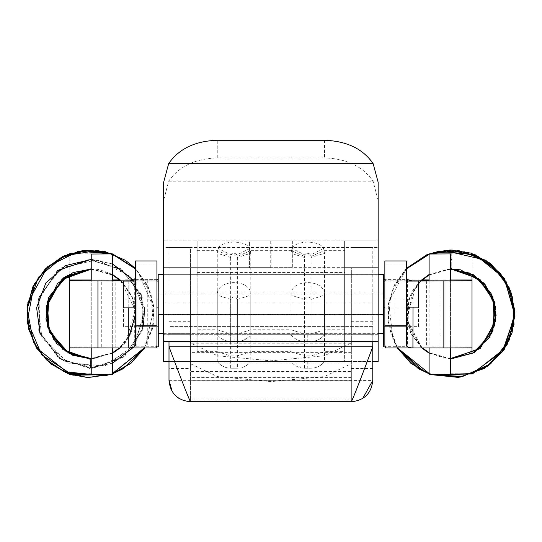<?xml version="1.0" encoding="UTF-8"?>
<svg xmlns="http://www.w3.org/2000/svg" width="542" height="542" viewBox="0 0 542 542"><rect width="100%" height="100%" fill="white"/><g stroke="black" fill="none" stroke-linecap="round" stroke-linejoin="round"><path stroke-width="0.41" stroke-dasharray="2.71 2.03" d="M123.474 326.616L123.474 313.235L123.474 326.643L158.271 326.643L158.271 299.828L158.271 326.643L136.821 326.643L136.821 299.828L136.821 326.643M123.474 299.848L123.474 313.235L123.474 299.828L158.271 299.828L136.821 299.828M418.438 299.848L418.438 313.235L418.438 299.828L383.519 299.828L383.519 326.643L383.519 299.828L404.969 299.828L404.969 326.643L404.969 299.828M418.438 326.616L418.438 313.235L418.438 326.643L383.519 326.643L404.969 326.643M158.271 293.161L158.271 313.235L158.271 293.12L383.519 293.12L383.519 326.643M383.519 326.616L383.519 333.31M383.519 333.344L383.519 293.161M158.271 346.704L101.747 347.016L101.747 279.977L91.232 280.051L91.232 280.722L91.232 253.907M112.689 374.691L112.689 347.761L91.232 347.761L91.232 347.09L101.747 347.016M112.689 347.761L112.689 347.09L147.756 346.982L147.756 279.943L156.929 279.896M156.638 346.941L147.756 346.982M136.821 346.704L136.821 279.665L119.626 279.929M147.756 279.943L119.741 280.024M112.689 347.09L112.689 280.051L112.689 280.722L91.232 280.722M101.747 279.977L112.689 279.95M112.689 374.576L91.232 374.576L91.232 347.761M112.689 280.722L112.689 253.907M136.821 346.907L136.821 279.868M91.232 347.09L91.232 280.051M91.232 347.95L91.232 280.837M112.689 347.95L112.689 280.837M452.021 259.218L451.229 259.212L451.229 268.636L451.229 259.279L452.021 259.286M89.769 367.808L90.561 367.815L90.561 358.465L90.561 367.882L89.769 367.876M89.769 368.472L58.109 357.7L38.76 330.417L39.044 296.982L58.875 270.038L90.71 259.821L122.492 270.187L142.173 297.219L142.282 330.634L122.777 357.788L91.063 368.364L59.159 358.35L39.159 331.541L38.651 298.1L57.831 270.695L89.416 259.72L121.435 269.327L141.753 295.878L142.661 329.285L123.813 356.9L92.364 368.228L60.223 358.98L39.593 332.652L38.286 299.238L56.808 271.379L88.122 259.652L120.365 268.5L141.313 294.557L143.013 327.93L124.823 355.986L93.658 368.059L61.307 359.576L40.054 333.75M123.413 281.102L123.413 307.863M418.377 281.102L418.377 307.863M158.21 274.408L158.21 314.55M383.458 274.408L383.458 314.55M168.996 333.31L168.996 313.235L168.996 333.344L190.452 333.344L190.452 293.12L168.996 293.12L168.996 313.235L168.996 293.161M190.452 293.161L190.452 333.31M351.338 293.161L351.338 333.31L351.338 293.12L372.794 293.12L372.794 313.235L372.794 293.161M372.794 333.31L372.794 313.235L372.794 333.344L351.338 333.31M362.733 398.451L356.846 401.005L351.338 401.005L351.338 399.075L190.452 399.075L190.452 362.192L191.014 363.994L217.477 376.575L270.898 381.615L324.312 376.575L350.776 363.994L351.338 362.192L351.338 361.5L190.452 361.5L190.452 362.192L190.452 340.051L351.338 340.051L351.338 341.284L350.755 343.242L324.245 355.789L270.898 360.816L217.545 355.789L191.035 343.242L190.452 341.284L190.452 401.005L184.598 400.911M351.338 399.075L351.338 371.392L190.452 371.392M372.794 267.646L351.338 267.646L372.794 267.646L372.794 247.538L372.794 380.274L372.794 267.646L351.338 267.646L351.338 371.392M184.944 401.005L190.452 401.724L351.338 401.724L356.846 401.005M168.996 380.355L372.794 380.409M372.794 368.54L351.338 368.54L351.338 380.274L190.452 380.274L351.338 380.274L351.338 377.246L351.338 401.005M351.338 380.274L190.452 380.274L190.452 247.538L168.996 247.538L168.996 267.646L168.996 247.538L190.452 247.538L190.452 267.646L168.996 267.646L168.996 380.274L168.996 267.646L190.452 267.646L190.452 334.685L168.996 334.685L190.452 334.685L190.452 368.54L168.996 368.54M178.711 398.228L178.189 397.875M176.164 396.27L172.234 391.602M372.794 326.392L372.794 333.1L372.794 326.392L168.996 326.392L168.996 333.1L168.996 326.392L372.794 326.392M372.794 341.392L372.794 333.1L372.794 346.751L168.996 346.751L168.996 333.1L168.996 341.392M190.452 399.075L190.452 401.005M351.338 368.54L351.338 267.646M190.452 380.274L190.452 368.54M372.794 247.538L351.338 247.538L372.794 247.538M372.794 334.685L351.338 334.685L372.794 334.685M163.637 182.261L163.637 200.438L168.684 181.191C178.948 166.408 195.14 158.65 217.267 157.912L324.529 157.912C346.65 158.65 362.849 166.408 373.113 181.191L378.153 200.438L378.153 182.261M378.153 200.438L378.153 341.392L378.153 334.685L163.637 334.685L217.267 334.685L217.267 253.25L218.169 248.507C221.895 240.038 246.19 240.059 249.876 248.507L250.783 253.25L237.376 257.497L236.922 254.916C234.991 252.735 233.06 252.735 231.129 254.916L230.675 257.497L230.675 341.392L237.376 341.392L230.675 341.392C225.16 341.25 220.689 339.014 217.267 334.685C220.689 339.014 225.16 341.25 230.675 341.392M163.637 200.438L163.637 314.577L163.637 274.354L378.153 274.367L378.153 303.025L163.637 303.025L163.637 314.441L378.153 314.441L378.153 247.538L163.637 247.538L163.637 341.392L378.153 341.392M163.637 314.577L378.153 314.577L163.637 314.577M292.28 267.646L292.348 240.831L249.442 240.831L249.442 267.646L270.898 267.646L249.442 267.646L249.442 240.831L292.348 240.831L292.348 267.646L249.51 267.646L292.28 267.646M292.28 240.831L249.51 240.831L292.28 240.831M304.414 368.208L311.122 368.208L304.414 368.208C298.899 368.065 294.428 365.83 291.007 361.5L324.529 361.5C321.101 365.83 316.636 368.065 311.122 368.208C316.636 368.065 321.101 365.83 324.529 361.5L324.529 295.16C325.566 278.425 289.97 278.425 291.007 295.16L291.007 361.5C294.428 365.83 298.899 368.065 304.414 368.208L304.414 355.904L311.122 355.904L311.122 368.208M163.637 341.392L163.637 361.5L250.783 361.5L250.783 351.663L291.007 351.663L304.414 355.904L304.414 299.408C306.65 296.061 308.886 296.061 311.122 299.408L311.122 355.904L324.529 351.663L344.637 351.663L344.637 267.646L378.153 267.646L378.153 240.831L344.637 240.831L378.153 240.831L378.153 267.646L344.637 267.646L344.637 240.831L271.068 240.831L271.068 267.646L344.637 267.646L344.637 240.831L344.637 267.646L197.153 267.646L197.153 240.831L163.637 240.831L271.068 240.831M237.376 368.208C242.891 368.065 247.362 365.83 250.783 361.5C247.362 365.83 242.891 368.065 237.376 368.208L230.675 368.208L230.675 299.408C232.911 296.061 235.14 296.061 237.376 299.408L237.376 355.904L230.675 355.904L217.267 351.663L217.267 295.16C216.231 278.425 251.82 278.425 250.783 295.16L250.783 351.663L237.376 355.904L237.376 368.208L230.675 368.208C225.16 368.065 220.689 365.83 217.267 361.5C220.689 365.83 225.16 368.065 230.675 368.208M217.267 361.5L217.267 351.663L197.153 351.663L197.153 272.565L344.637 272.565M304.414 341.392L311.122 341.392L311.122 257.497L310.661 254.916C308.73 252.735 306.806 252.735 304.875 254.916L304.414 257.497L304.414 341.392L311.122 341.392C316.636 341.25 321.101 339.014 324.529 334.685L291.007 334.685C294.428 339.014 298.899 341.25 304.414 341.392C298.899 341.25 294.428 339.014 291.007 334.685L291.007 253.25L291.914 248.507C295.634 240.038 319.929 240.059 323.621 248.507L324.529 253.25L311.122 257.497M163.637 267.646L197.153 267.646L163.637 267.646L163.637 240.831L163.637 267.646M197.153 351.663L197.153 240.831L197.153 267.646L197.153 240.831L344.637 240.831L344.637 334.685L378.153 334.685L378.153 361.5L344.637 361.5L344.637 334.685L324.529 334.685C321.101 339.014 316.636 341.25 311.122 341.392M197.153 272.565L197.153 267.646L271.068 267.646M168.996 361.5L372.794 361.5M324.529 361.5L344.637 361.5L344.637 351.663M250.783 361.5L291.007 361.5M250.783 253.25L250.783 334.685C247.362 339.014 242.891 341.25 237.376 341.392C242.891 341.25 247.362 339.014 250.783 334.685L217.267 334.685M323.621 248.507L310.661 254.916L304.875 254.916L291.914 248.507M324.529 334.685L324.529 253.25M249.876 248.507L236.922 254.916L231.129 254.916L218.169 248.507M250.783 334.685L291.007 334.685M429.108 279.95L440.043 279.977L440.043 347.016L404.969 346.907L404.969 279.665L384.861 279.665L422.082 279.929M429.108 253.907L429.108 280.722L450.558 280.722L450.558 280.051L440.043 279.977M429.108 280.722L429.108 347.761L450.558 347.761L450.558 374.691M421.974 280.024L394.034 279.943L394.034 346.982L385.159 346.941M384.861 279.896L394.034 279.943M394.034 346.982L429.108 347.09M440.043 347.016L450.558 347.09L450.558 347.761M450.558 253.907L450.558 280.722M429.108 347.761L429.108 374.576L450.558 374.576M404.969 279.868L404.969 346.907M450.558 280.051L450.558 347.09M450.558 347.876L450.558 280.837L450.558 347.95L450.558 347.036L450.558 347.876L413.018 347.876L413.018 280.837M429.108 280.837L429.108 347.95M135.48 294.53L135.48 281.074L135.48 294.53M156.929 294.53L156.929 281.074L156.929 294.53M156.929 281.074L135.48 281.074L156.929 281.074M91.232 347.876L156.123 347.95M156.929 345.376L156.929 277.301L156.123 280.912L130.134 280.837M135.48 260.959L135.48 345.376M135.48 264.957L156.929 264.957L156.929 260.959M156.929 264.957L156.929 277.301M69.782 353.506L69.782 347.856M69.782 274.293L69.782 253.412M69.782 253.067L69.782 279.997M69.782 347.036L91.232 347.036M69.782 373.851L91.232 373.851M69.782 373.729L91.232 373.729M71.185 253.067L91.232 253.067M70.819 253.182L91.232 253.182M128.772 280.912L156.123 280.912M384.861 281.095L384.861 307.863L384.861 281.074L406.31 281.074L384.861 281.074M406.31 307.863L384.861 307.89L406.31 307.89M411.663 280.837L385.667 280.912L384.861 277.301L384.861 345.376M385.667 347.95L413.018 347.876M406.31 345.376L406.31 260.959M429.108 274.923L450.558 269.144L450.558 373.851L450.558 358.472L443.01 357.754L429.108 352.632M472.007 253.473L472.007 274.367M472.007 353.391L472.007 347.856M472.007 279.997L472.007 253.067M384.861 277.301L384.861 260.959M385.667 280.912L413.018 280.912M450.558 253.182L471.133 253.182M450.558 253.067L470.774 253.067M450.558 373.729L472.007 373.729M450.558 373.851L472.007 373.851M450.558 347.036L472.007 347.036M156.929 279.665L136.821 279.665L156.929 279.665M134.314 346.921L134.314 279.889M115.189 347.076L115.189 280.837M452.021 259.943L451.229 259.279L451.229 249.862L451.229 259.212L452.021 259.882M89.769 368.533L90.561 367.882M91.232 259.496L112.689 264.191M133.122 280.051L144.856 314.76L131.855 349.007L100.067 367.198L63.936 361.047L39.932 333.344L38.99 296.704L61.537 267.802L97.303 259.794L129.992 276.325L144.734 309.868L134.802 345.132L104.735 366.046L68.204 363.099L41.856 337.612L37.696 301.203L57.615 270.424M91.232 259.272L112.689 263.974M133.251 279.99L144.572 307.89M143.467 325.776L132.56 347.95M112.689 363.113L91.232 367.808M350.776 363.994L191.014 363.994M190.452 267.646L168.996 267.646M190.452 321.277L168.996 321.277M350.755 343.242L191.035 343.242M351.338 352.639L190.452 352.639M351.338 377.618L190.452 377.618M372.794 333.1L168.996 333.1L372.794 333.1M372.794 321.277L351.338 321.277M324.529 140.276L324.529 157.912M217.267 157.912L217.267 140.276M168.684 181.191L373.113 181.191M234.022 361.5L234.022 368.208M307.768 361.5L307.768 368.208M237.376 299.408L250.783 295.16M230.675 299.408L217.267 295.16M311.122 299.408L324.529 295.16M304.414 299.408L291.007 295.16M237.376 341.392L237.376 334.007L250.783 329.766L291.007 329.766L304.414 334.007L311.122 334.007L324.529 329.766L344.637 329.766M237.376 257.497L237.376 334.007L230.675 334.007L217.267 329.766L197.153 329.766M270.722 267.646L270.722 240.831M197.153 250.668L217.511 250.668L230.777 256.427M307.768 334.685L307.768 341.392M234.022 334.685L234.022 341.392M304.414 257.497L291.007 253.25M304.516 256.427L291.25 250.668L250.54 250.668L237.274 256.427M311.02 256.427L324.285 250.668L344.637 250.668M230.675 257.497L217.267 253.25M383.519 346.704L404.969 346.704M407.476 279.889L407.476 346.921M426.601 280.837L426.601 347.076M128.772 280.837L128.772 347.876M128.772 307.89L128.772 281.074M413.018 281.074L413.018 307.89M384.861 264.957L406.31 264.957M163.637 333.344L378.153 333.344M451.229 268.636L451.886 268.636M450.558 359.075L429.108 353.194M421.696 347.95L406.547 318.323L416.039 286.203L421.053 280.837M429.108 275.011L450.558 269.178M450.558 358.967L429.108 353.154M421.751 347.95L410.49 332.984L406.337 314.523L410.07 295.973L420.971 280.837M450.558 358.851L429.108 352.991M421.92 347.95L407.963 325.925L408.709 299.414L420.809 280.837M429.108 274.801L450.558 268.961M450.558 358.736L429.108 352.93M422.035 347.95L410.626 333.066L406.351 314.638L409.935 296.054L420.714 280.837M429.108 274.74L450.558 268.859M450.558 358.628L429.108 352.761M422.198 347.95L406.974 321.196L412.692 290.607L420.592 280.837M429.108 274.57L450.558 268.744M422.353 347.95L410.768 333.174L406.364 314.8L409.766 296.237L420.463 280.837M429.108 274.496L450.558 268.629M406.31 268.439L393.878 285.803L387.964 306.487L389.224 328.208L397.625 347.95M429.108 373.309L433.356 374.691M406.31 268.493L394.427 284.916L388.235 304.306L389.027 327.111L397.489 347.95M429.108 373.418L432.855 374.691M429.488 253.907L429.108 254.049M406.31 268.656L393.892 286.013L387.97 306.616L389.203 328.256L397.455 347.95M429.108 373.553L432.489 374.691M429.887 253.907L429.108 254.191M406.31 268.683L391.168 292.721L387.97 321.223L397.381 347.95L393.045 339.929L388.675 302.077L406.31 268.859M429.108 373.634L432.17 374.691M430.111 253.907L429.108 254.273M429.108 373.716L431.899 374.691M430.456 253.907L429.108 254.388M406.31 268.981L393.946 286.251L387.984 306.752L389.136 328.317L397.266 347.95M429.108 373.804L431.581 374.691M89.633 377.225L90.561 377.232M91.232 269.225L112.689 275.092M120.676 280.837L135.276 310.356L125.71 342.077L120.1 347.95M112.689 353.201L91.232 359.021M91.232 269.13L112.689 274.902M120.791 280.837L131.753 296.034L135.446 314.631L131.272 333.045L119.931 347.95M112.689 353.093L92.824 358.845L91.232 358.872M91.232 269.015L112.689 274.835M120.954 280.837L132.566 297.998L135.08 307.89M135.48 312.646L135.48 314.983M128.772 337.53L119.843 347.95M91.232 358.689L112.689 352.944L91.232 358.804M91.232 268.94L112.689 274.726M121.029 280.837L131.855 296.067L135.453 314.631L131.137 333.093L119.755 347.95M91.232 268.771L112.689 274.645M121.225 280.837L132.614 297.91L135.114 307.89M135.48 312.456L135.48 314.753M128.772 337.307L119.579 347.95M112.689 352.727L91.232 358.587M91.232 268.724L99.457 269.57L112.689 274.55M121.272 280.837L132.018 296.21L135.425 314.841L131.015 333.161L119.436 347.95M112.689 352.618L91.232 358.465M108.481 374.691L112.689 373.309M144.199 347.95L152.519 328.276L153.86 306.596L147.919 285.871L135.48 268.439M108.739 374.691L112.689 373.37M144.226 347.95L153.4 324.035L151.083 293.899L135.48 268.554M109.288 374.691L112.689 373.533M144.368 347.95L152.587 328.188L153.799 306.657L147.932 286.02L135.48 268.663M112.689 254.076L112.241 253.907M109.457 374.691L112.689 373.573M144.423 347.95L152.309 329.34L154.057 308.981L148.352 287.185L135.48 268.744M112.689 254.225L111.815 253.907M109.823 374.691L112.689 373.736M144.45 347.95L152.654 328.228L153.792 306.65L147.864 286.156L135.48 268.913M112.689 254.273L111.672 253.907M110.161 374.691L112.689 373.797M144.585 347.95L154.009 308.886L138.393 272.091L135.48 268.873M112.689 254.422L111.239 253.907M135.48 307.89L156.929 307.89L135.48 307.89M163.637 314.59L378.153 314.59M163.637 274.354L378.153 274.354"/><path stroke-width="0.81" d="M158.271 333.31L158.271 314.59L158.271 346.907L158.271 333.344L163.637 333.344M383.519 346.907L383.519 307.89L383.519 346.907L385.159 346.941M158.271 346.907L156.638 346.941M156.929 279.896L158.21 279.875M119.741 280.024L112.689 280.051M112.689 279.95L119.626 279.929M91.232 347.95L91.232 374.691L112.689 374.691L112.689 347.95M112.689 253.907L91.232 254.022L112.689 253.907M130.134 280.837L91.232 280.837L91.232 254.022M112.689 280.837L112.689 254.022M452.157 249.957L427.069 254.598L406.31 268.439M123.413 281.102L123.413 307.89L135.48 307.89M406.31 307.89L418.377 307.89L418.377 281.102M163.637 274.367L158.21 274.367L158.21 314.59L163.637 314.59M378.153 314.59L383.458 314.59L383.458 274.367L378.153 274.367M168.996 341.392L168.996 346.751L372.794 346.751C360.579 379.38 353.431 397.706 351.338 401.724L190.452 401.724C177.424 400.45 170.269 393.302 168.996 380.274L168.996 346.751C181.211 379.38 188.365 397.706 190.452 401.724M372.794 380.409L362.733 398.451M372.794 380.274L372.794 346.751L372.794 380.274C371.521 393.302 364.373 400.45 351.338 401.724M184.598 400.911L178.711 398.228M178.189 397.875L176.164 396.27M172.234 391.602L168.996 380.355M372.794 346.751L372.794 341.392M168.996 346.751L168.996 380.274M378.153 182.261L373.099 163.542C362.835 148.772 346.643 141.015 324.529 140.276L217.267 140.276C195.147 141.015 178.955 148.772 168.691 163.542L163.637 182.261L163.637 341.392L378.153 341.392L378.153 182.261M163.637 341.392L163.637 361.5L168.996 361.5M372.794 361.5L378.153 361.5L378.153 341.392M383.519 279.868L384.861 279.665L383.519 279.665L383.519 281.074L383.519 279.868L384.861 279.896M422.082 279.929L429.108 279.95M429.108 280.051L421.974 280.024M429.108 254.022L450.558 253.907L429.108 254.022L429.108 280.837M429.108 347.95L429.108 374.691L450.558 374.691L450.558 347.95L450.558 358.472L478.22 349.468L494.453 325.796L492.874 296.731L473.932 274.896L450.558 268.744M450.558 254.022L450.558 280.837L450.558 269.144L454.304 269.178L480.422 279.882L494.934 303.635L492.482 331.772L473.904 352.713L450.558 358.851M128.867 347.95L156.123 347.95L156.929 345.376L156.929 260.959L135.48 260.959L135.48 345.376C135.066 346.914 132.865 347.774 128.867 347.95L69.782 347.856L69.782 280.817L128.772 280.912C132.817 280.681 135.053 279.482 135.48 277.301M69.782 280.817L69.782 274.293M69.782 253.412L71.185 253.067M91.232 279.997L69.782 279.997L69.782 353.506M69.782 253.182L70.819 253.182M443.851 280.912L472.007 280.817L472.007 347.856L443.851 347.95L443.851 280.912L413.018 281.074M450.558 280.837L411.663 280.837M384.861 345.376L385.667 347.95L412.923 347.95C408.932 347.774 406.724 346.914 406.31 345.376L406.31 260.959L384.861 260.959L384.861 345.376M413.018 307.89L412.923 347.95M406.31 277.301C406.737 279.482 408.973 280.681 413.018 280.912M413.018 347.95L443.851 347.95M470.774 253.067L472.007 253.067L472.007 253.473M472.007 274.367L472.007 280.817M472.007 353.391L472.007 279.997L450.558 279.997M471.133 253.182L472.007 253.182M158.21 279.665L156.929 279.665L158.21 279.665M115.189 280.837L115.189 280.038M40.054 333.75L36.612 307.646L45.86 282.978L65.616 265.566L91.232 259.496M112.689 264.191L133.122 280.051M57.615 270.424L91.232 259.272M112.689 263.974L133.251 279.99M144.572 307.89L143.467 325.776M132.56 347.95L112.689 363.113M91.232 367.808L90.561 367.815M168.691 163.542L373.099 163.542M426.601 280.038L426.601 280.837M97.939 280.912L97.939 347.95M128.772 347.95L128.772 307.89M135.48 325.776L156.929 325.776M384.861 325.776L406.31 325.776M378.153 333.344L383.519 333.344M451.886 269.299L478.864 278.825L494.568 302.368L492.888 331.026L474.413 352.632L450.558 359.075M429.108 353.194L421.696 347.95M421.053 280.837L429.108 275.011M450.558 269.178L469.399 273.032L485.11 284.577L494.277 301.372L495.625 320.857L480.334 348.276L450.558 358.967M429.108 353.154L421.751 347.95M420.971 280.837L429.108 274.923M429.108 352.991L421.92 347.95M420.809 280.837L429.108 274.801M450.558 268.961L474.101 275.214L490.93 292.849L496.113 315.308L489.541 337.327L472.888 353.147L450.558 358.736M429.108 352.93L422.035 347.95M420.714 280.837L429.108 274.74M450.558 268.859L460.673 269.855L484.101 283.175L495.632 307.036L491.54 333.587L473.159 352.917L450.558 358.628M429.108 352.761L422.198 347.95M420.592 280.837L429.108 274.57M429.108 352.632L422.353 347.95M420.463 280.837L429.108 274.496M450.558 268.629L451.229 268.636M397.625 347.95L416.446 366.941L429.108 373.309M433.356 374.691L471.432 374L502.461 351.507L514.859 315.471L504.494 278.73L490.049 263.127L470.944 253.121L450.056 249.964L429.25 253.907M429.108 253.961L406.31 268.493M397.489 347.95L429.108 373.418M432.855 374.691L472.827 373.601L504.534 348.574L514.9 313.222L504.033 278.134L475.341 254.815L438.871 251.298L429.488 253.907M429.108 254.049L406.31 268.656M397.455 347.95L423.526 371.155L429.108 373.553M432.489 374.691L462.665 376.48L490.639 363.865L509.29 340.01L514.792 309.882L506.377 281.989L486.208 260.675L458.701 250.607L429.887 253.907M429.108 254.191L406.31 268.683M429.108 373.716L410.985 363.425L397.394 347.95L411.046 363.316L429.108 373.634M432.17 374.691L460.781 376.886L487.786 366.094L502.644 351.514L512.027 332.971L514.859 312.131L510.876 291.616L500.591 273.717L484.839 259.923L444.765 250.634L430.111 253.907M429.108 254.273L406.31 268.859M431.899 374.691L460.659 377.049L487.807 366.168L507.19 344.455L514.873 316.372L509.141 287.578L491.289 264.577L464.69 251.854L435.687 252.342L430.456 253.907M429.108 254.388L406.31 268.981M397.266 347.95L418.404 368.716L429.108 373.804M431.581 374.691L458.573 377.428L484.507 368.411L504.141 349.732L514.006 324.678L512.691 297.599L500.28 273.48L478.505 256.725L452.163 250.526M91.232 358.465L89.904 358.458M89.904 359.116L62.919 349.563L47.222 325.979L48.916 297.287L67.425 275.668L91.232 269.225M112.689 275.092L120.676 280.837M120.1 347.95L112.689 353.201M91.232 359.021L72.364 355.139L56.639 343.54L47.486 326.697L46.185 307.158L61.503 279.808L91.232 269.13M112.689 274.902L120.791 280.837M119.931 347.95L112.689 353.093M91.232 358.872L66.368 351.805L49.559 332.314L46.266 306.548L57.547 283.5L72.96 272.619L91.232 269.015M112.689 274.835L120.954 280.837M135.08 307.89L135.48 312.646M135.48 314.983L128.772 337.53M119.843 347.95L112.689 352.95L119.755 347.95M91.232 358.804L68.949 353.242L49.349 331.779L47.079 302.612L62.913 278.473L91.232 268.94M112.689 274.726L121.029 280.837M91.232 358.689L70.06 353.696L53.604 339.312L45.968 319.014L48.807 297.185L65.535 276.44L91.232 268.771M112.689 274.645L121.225 280.837M135.114 307.89L135.48 312.456M135.48 314.753L128.772 337.307M119.579 347.95L112.689 352.727M91.232 358.587L68.292 352.652L49.058 330.877L47.276 301.691L63.475 277.836L91.232 268.724M112.689 274.55L121.272 280.837M119.436 347.95L112.689 352.618M90.561 377.232L108.481 374.691M112.689 373.309L144.199 347.95M135.48 268.439L125.398 260.275L105.439 251.712L84.003 250.221L63.15 256.163L45.399 268.71L33.062 286.19L27.263 307.009L28.685 328.886L37.249 348.472L68.902 373.519L108.739 374.691M112.689 373.37L144.226 347.95M135.48 268.554L112.689 253.988M112.465 253.907L78.556 251.176L47.71 266.617L27.899 302.49L27.676 323.581L34.085 343.303L46.605 359.8L64.024 371.622L104.802 375.843L109.288 374.691M112.689 373.533L144.368 347.95M135.48 268.663L112.689 254.076M112.241 253.907L97.33 250.499L64.369 255.777L38.468 277.199L27.1 308.628L33.299 341.717L46.382 359.793L65.453 372.347L87.303 377.517L109.457 374.691M112.689 373.573L130.73 363.296L144.423 347.95M135.48 268.744L112.689 254.225M111.815 253.907L89.681 250.228L67.614 254.564L48.035 266.488L34.282 284.143L27.269 320.769L41.639 354.78L72.872 375.179L109.823 374.691M112.689 373.736L122.871 368.878L144.45 347.95M135.48 268.913L112.689 254.273M111.672 253.907L88.902 250.377L67.255 254.767L48.211 266.522L34.512 283.757L27.601 304.658L28.198 326.914L36.267 347.442L51.002 363.919L70.616 374.576L110.161 374.691M112.689 373.797L130.886 363.37L144.585 347.95M135.48 268.873L112.689 254.422M111.239 253.907L85.792 250.648L60.873 257.823L44.159 270.6L32.534 287.843L27.195 308.141L28.665 329.15L36.727 348.262L50.684 363.797L69.166 374.224L89.633 377.889M123.413 281.074L135.48 281.074M156.929 281.074L158.21 281.074M156.929 307.89L158.21 307.89M418.377 281.074L406.31 281.074M384.861 281.074L383.458 281.074M383.458 307.89L384.861 307.89"/></g></svg>
